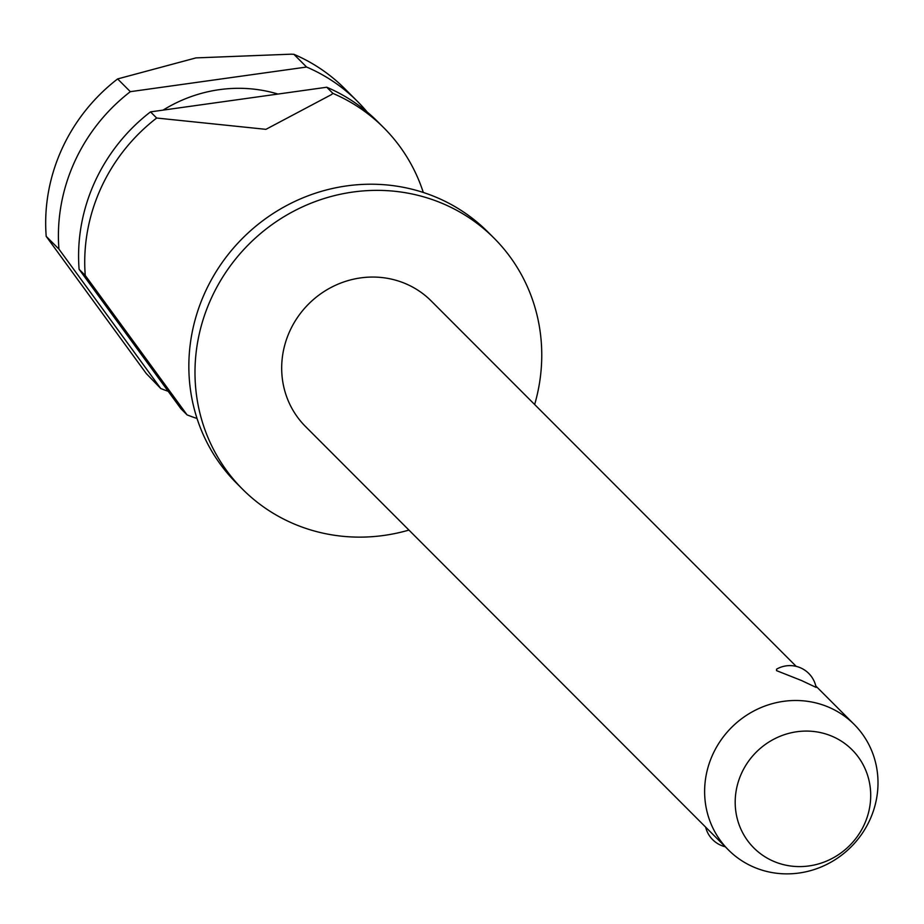 <?xml version="1.0" encoding="UTF-8"?>
<svg xmlns="http://www.w3.org/2000/svg" width="924" height="924" viewBox="0 0 924 924"><rect width="100%" height="100%" fill="white"/><g stroke="black" fill="none" stroke-linecap="round" stroke-linejoin="round"><path stroke-width="1.39" d="M534.649 404.504A177.674 168.988 135 0 0 494.086 238.184L487.941 232.04A177.674 168.988 135 0 0 435.158 196.835A177.674 168.988 135 0 0 293.589 202.021A177.674 168.988 135 0 0 206.733 288.773A177.674 168.988 135 0 0 236.521 483.16L242.666 489.316A177.674 168.988 135 0 0 295.449 524.509A177.674 168.988 135 0 0 408.939 530.076M796.199 666.366L431.231 300.97A88.843 84.488 135 0 0 404.839 283.368A88.843 84.488 135 0 0 297.944 316.793A88.843 84.488 135 0 0 305.521 426.53L728.459 849.965A88.843 84.488 -45 0 1 720.882 740.228A88.843 84.488 -45 0 1 827.765 706.802A88.843 84.488 -45 0 1 854.169 724.404A88.843 84.488 -45 0 1 861.734 834.141A88.843 84.488 -45 0 1 754.85 867.567A88.843 84.488 -45 0 1 728.459 849.965M816.1 687.41L801.524 680.526L776.541 670.639L776.599 669.161A26.657 26.657 0 0 1 816.1 687.41M494.086 238.184A177.674 168.988 135 0 0 441.302 202.991A177.674 168.988 135 0 0 227.512 269.831A177.674 168.988 135 0 0 242.666 489.316M291.048 54.181L293.867 54.297L306.595 67.036L130.342 91.672L117.614 78.933L195.957 57.9L291.048 54.181M367.151 111.989A177.674 168.988 135 0 0 357.507 101.444L344.779 88.704A177.674 168.988 135 0 0 293.867 54.297M160.753 388.53L146.211 373.469L46.2 236.359L58.928 249.099L160.753 388.53A177.674 168.988 135 0 0 168.191 391.291M831.45 736.012A69.439 66.043 135 0 0 741.475 773.457A69.439 66.043 135 0 0 774.451 861.665A69.439 66.043 135 0 0 864.425 824.22A69.439 66.043 135 0 0 831.45 736.012M85.251 275.444L187.075 414.888L180.931 408.731L79.106 269.3L85.251 275.444A177.674 168.988 -45 0 1 156.664 118.029L150.52 111.873L326.761 87.237L332.906 93.393L331.427 94.618L265.927 129.337L156.653 118.029M332.906 93.393A177.674 168.988 -45 0 1 383.83 127.801A177.674 168.988 -45 0 1 423.308 192.469M197.031 418.48A177.674 168.988 -45 0 1 187.075 414.876M150.52 111.873A177.674 168.988 135 0 0 79.106 269.3M130.342 91.672A177.674 168.988 135 0 0 58.928 249.099M357.507 101.444A177.674 168.988 135 0 0 306.595 67.036M277.951 94.063A142.146 135.181 135 0 0 163.074 110.118M117.614 78.933A177.674 168.988 135 0 0 46.2 236.359M383.83 127.801L377.685 121.645A177.674 168.988 135 0 0 326.761 87.237M294.929 201.386L293.589 202.021M206.733 288.773L205.682 291.002M815.8 685.989L854.169 724.404M705.647 827.142A26.657 26.657 0 0 0 725.259 846.765"/></g></svg>

